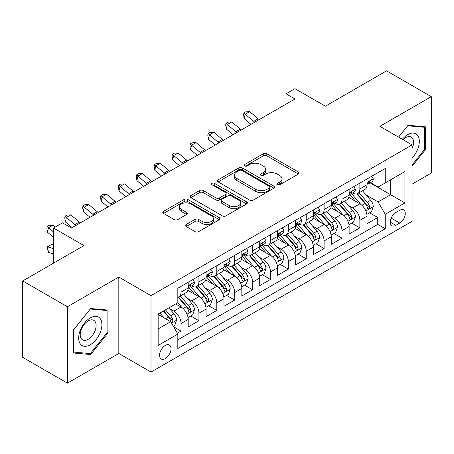 <?xml version="1.0" encoding="UTF-8"?>
<svg xmlns="http://www.w3.org/2000/svg" width="454" height="454" viewBox="0 0 454 454"><rect width="100%" height="100%" fill="white"/><g stroke="black" fill="none" stroke-linecap="round" stroke-linejoin="round"><path stroke-width="0.68" d="M277.298 184.806A1.737 1.004 0 0 0 279.755 184.806L298.403 174.035A2.48 1.436 0 0 0 299.129 173.025A2.48 1.436 0 0 0 298.403 172.009L266.81 153.77A2.48 1.436 0 0 0 263.303 153.77L244.649 164.535A1.737 1.004 0 0 0 244.144 165.245A1.737 1.004 0 0 0 244.649 165.954A1.737 1.004 0 0 0 247.107 165.954L249.524 164.564A7.945 4.585 0 0 1 260.755 164.564L263.388 166.085A7.945 4.585 0 0 1 265.715 169.325A7.945 4.585 0 0 1 263.388 172.565L260.976 173.961A1.737 1.004 0 0 0 260.465 174.671A1.737 1.004 0 0 0 260.976 175.38A1.737 1.004 0 0 0 263.433 175.38L265.845 173.984A7.945 4.585 0 0 1 277.076 173.984L279.709 175.505A7.945 4.585 0 0 1 282.036 178.751A7.945 4.585 0 0 1 279.709 181.992L277.298 183.388A1.737 1.004 0 0 0 276.787 184.097A1.737 1.004 0 0 0 277.298 184.806L277.298 183.388M165.307 358.632A8.093 4.671 120 0 0 170.596 351.498A8.093 4.671 120 0 0 169.353 345.017A8.093 4.671 120 0 0 165.307 345.415A8.093 4.671 120 0 0 160.024 352.548A8.093 4.671 120 0 0 161.261 359.035A8.093 4.671 120 0 0 165.307 358.632M186.248 224.503A2.48 1.436 0 0 0 185.521 225.519A2.48 1.436 0 0 0 186.248 226.529L195.112 231.648A2.48 1.436 0 0 0 198.619 231.648L219.333 219.691A2.48 1.436 0 0 0 220.059 218.675A2.48 1.436 0 0 0 219.333 217.665L187.74 199.419A2.48 1.436 0 0 0 184.228 199.419L163.514 211.382A2.48 1.436 0 0 0 162.787 212.393A2.48 1.436 0 0 0 163.514 213.408L174.222 219.588A2.48 1.436 0 0 0 177.735 219.588L186.6 214.47A2.48 1.436 0 0 0 187.326 213.459A2.48 1.436 0 0 0 186.6 212.444L181.288 209.379A6.64 3.836 0 0 1 179.341 206.666A6.64 3.836 0 0 1 183.444 203.125A6.64 3.836 0 0 1 190.68 203.959L211.479 215.968A6.64 3.836 0 0 1 213.42 218.675A6.64 3.836 0 0 1 209.322 222.216A6.64 3.836 0 0 1 202.087 221.387L198.619 219.384A2.48 1.436 0 0 0 195.112 219.384L186.248 224.503L186.248 226.529M412.079 184.154L431.3 173.059L431.3 96.657L386.598 70.847L325.348 106.208L294.952 88.661L286.009 93.819L294.952 98.983L71.426 228.033L62.487 222.869L53.544 228.033L53.544 263.133M67.402 306.751L67.402 383.153L118.817 353.467L118.817 277.071L67.402 306.751L22.7 280.941L83.945 245.58L53.544 228.033M118.817 277.071L151 295.656L412.079 144.922L412.079 221.325L151 372.053L151 295.656M431.3 96.657L379.89 126.343L412.079 144.922M249.7 200.129A2.48 1.436 0 0 0 253.207 200.129L273.921 188.172A2.48 1.436 0 0 0 274.647 187.162A2.48 1.436 0 0 0 273.921 186.146L242.328 167.906A2.48 1.436 0 0 0 238.815 167.906L218.102 179.863A2.48 1.436 0 0 0 217.375 180.879A2.48 1.436 0 0 0 218.102 181.889L249.7 200.129M212.744 185.181A1.737 1.004 0 0 1 214.504 185.425L214.504 183.359L246.624 201.905A2.48 1.436 0 0 1 247.351 202.921A2.48 1.436 0 0 1 246.624 203.931L225.916 215.888A2.48 1.436 0 0 1 222.403 215.888L190.811 197.649L190.811 195.623A2.48 1.436 0 0 0 190.084 196.633A2.48 1.436 0 0 0 190.811 197.649M190.811 195.623L199.675 190.504A2.48 1.436 0 0 1 203.182 190.504L215.996 197.904A2.48 1.436 0 0 0 219.509 197.904L225.388 194.505A2.48 1.436 0 0 0 226.115 193.495A2.48 1.436 0 0 0 225.388 192.479L212.046 184.778A1.737 1.004 0 0 1 211.541 184.069A1.737 1.004 0 0 1 212.614 183.144A1.737 1.004 0 0 1 214.504 183.359M67.402 383.153L22.7 357.343L22.7 280.941M177.332 333.208L181.044 331.068L173.621 326.784M169.399 308.55L173.893 311.143A10.113 5.84 60 0 1 181.044 323.532L188.194 319.4L188.194 326.937L198.926 320.74L190.788 316.046M187.281 298.227L191.775 300.815A10.113 5.84 60 0 1 198.926 313.203L206.076 309.078L206.076 316.614L216.808 310.417L208.67 305.718M205.163 287.898L209.657 290.492A10.113 5.84 60 0 1 216.808 302.88L223.958 298.755L223.958 306.291L234.69 300.094L226.552 295.395M223.045 277.576L227.539 280.169A10.113 5.84 60 0 1 234.69 292.558L241.84 288.426L241.84 295.963L252.572 289.771L244.434 285.072M240.926 267.253L245.421 269.846A10.113 5.84 60 0 1 252.572 282.235L259.722 278.103L259.722 285.64L270.453 279.448L262.316 274.749M258.808 256.93L263.297 259.523A10.113 5.84 60 0 1 270.453 271.912L277.604 267.781L277.604 275.317L288.335 269.12L280.197 264.427M276.69 246.607L281.179 249.195A10.113 5.84 60 0 1 288.335 261.583L295.486 257.458L295.486 264.994L306.217 258.797L298.079 254.098M294.572 236.279L299.061 238.872A10.113 5.84 60 0 1 306.217 251.261L313.368 247.129L313.368 254.671L324.099 248.474L315.961 243.775M312.454 225.956L316.943 228.549A10.113 5.84 60 0 1 324.099 240.938L331.25 236.806L331.25 244.343L341.981 238.151L333.843 233.452M330.336 215.633L334.825 218.226A10.113 5.84 60 0 1 341.981 230.615L349.132 226.484L349.132 234.02L359.863 227.829L359.863 220.292A10.113 5.84 -120 0 0 352.707 207.898L348.218 205.31M351.725 223.13L359.863 227.829M188.194 319.4A10.113 5.84 -120 0 0 181.044 307.012L175.681 303.913M206.076 309.078A10.113 5.84 -120 0 0 198.926 296.689L187.865 290.305M223.958 298.755A10.113 5.84 -120 0 0 216.808 286.361L205.747 279.976M241.84 288.426A10.113 5.84 -120 0 0 234.69 276.038L223.629 269.653M259.722 278.103A10.113 5.84 -120 0 0 252.572 265.715L241.511 259.33M277.604 267.781A10.113 5.84 -120 0 0 270.453 255.392L259.393 249.008M295.486 257.458A10.113 5.84 -120 0 0 288.335 245.069L277.275 238.685M313.368 247.129A10.113 5.84 -120 0 0 306.217 234.741L295.157 228.356M331.25 236.806A10.113 5.84 -120 0 0 324.099 224.418L313.039 218.034M349.132 226.484A10.113 5.84 -120 0 0 341.981 214.095L330.921 207.711M399.741 210.276L395.803 212.546A7.837 4.529 120 0 0 390.684 219.452A7.837 4.529 120 0 0 391.887 225.734A7.837 4.529 120 0 0 395.803 225.349L399.741 223.079A7.837 4.529 120 0 0 404.86 216.166A7.837 4.529 120 0 0 403.657 209.89A7.837 4.529 120 0 0 399.741 210.276M158.157 328.9L170.67 321.67L177.826 334.059L177.826 348.513L385.253 228.754L385.253 214.299L378.103 201.911L366.1 194.987M177.826 334.059L158.157 345.415L158.157 314.032L177.826 302.676L177.826 288.222L385.253 168.462L385.253 182.917L404.923 171.561L404.923 202.944L385.253 214.299M191.679 285.895L191.775 285.952A10.113 5.84 60 0 0 196.832 286.451L203.982 282.32A10.113 5.84 -120 0 0 206.076 277.689L206.076 271.906M209.561 275.572L209.657 275.623A10.113 5.84 60 0 0 214.714 276.128L221.864 271.997A10.113 5.84 -120 0 0 223.958 267.366L223.958 261.583M227.443 265.25L227.539 265.301A10.113 5.84 60 0 0 232.596 265.806L239.746 261.674A10.113 5.84 -120 0 0 241.84 257.043L241.84 251.261M245.325 254.927L245.421 254.978A10.113 5.84 60 0 0 250.477 255.477L257.628 251.351A10.113 5.84 -120 0 0 259.722 246.721L259.722 240.938M263.207 244.598L263.297 244.655A10.113 5.84 60 0 0 268.359 245.154L275.51 241.023A10.113 5.84 -120 0 0 277.604 236.392L277.604 230.615M281.088 234.275L281.179 234.332A10.113 5.84 60 0 0 286.241 234.832L293.392 230.7A10.113 5.84 -120 0 0 295.486 226.069L295.486 220.286M298.97 223.953L299.061 224.004A10.113 5.84 60 0 0 304.123 224.509L311.274 220.377A10.113 5.84 -120 0 0 313.368 215.746L313.368 209.964M316.852 213.63L316.943 213.681A10.113 5.84 60 0 0 322.005 214.18L329.156 210.054A10.113 5.84 -120 0 0 331.25 205.424L331.25 199.641M334.734 203.301L334.825 203.358A10.113 5.84 60 0 0 339.887 203.857L347.038 199.732A10.113 5.84 -120 0 0 349.132 195.101L349.132 189.318M177.826 339.842L377.745 224.418L377.745 217.5L367.014 223.697L367.014 216.161A10.113 5.84 -120 0 0 359.863 203.772L348.803 197.388M352.616 192.978L352.707 193.035A10.113 5.84 -120 0 0 357.769 193.535A10.113 5.84 -120 0 0 359.863 188.904L359.863 183.121M357.769 193.535L364.92 189.403A10.113 5.84 -120 0 0 367.014 184.772L367.014 178.995M181.044 286.361L181.044 292.143A10.113 5.84 60 0 1 178.95 296.774A10.113 5.84 60 0 1 177.826 297.183M178.95 296.774L186.1 292.643A10.113 5.84 -120 0 0 188.194 288.012L188.194 282.235M198.926 276.038L198.926 281.821A10.113 5.84 60 0 1 196.832 286.451M216.808 265.715L216.808 271.498A10.113 5.84 60 0 1 214.714 276.128M234.69 255.392L234.69 261.175A10.113 5.84 60 0 1 232.596 265.806M252.572 245.069L252.572 250.846A10.113 5.84 60 0 1 250.477 255.477M270.453 234.741L270.453 240.524A10.113 5.84 60 0 1 268.359 245.154M288.335 224.418L288.335 230.201A10.113 5.84 60 0 1 286.241 234.832M306.217 214.095L306.217 219.878A10.113 5.84 60 0 1 304.123 224.509M324.099 203.772L324.099 209.555A10.113 5.84 60 0 1 322.005 214.18M341.981 193.449L341.981 199.227A10.113 5.84 60 0 1 339.887 203.857M341.981 230.615L341.981 238.151M324.099 240.938L324.099 248.474M306.217 251.261L306.217 258.797M288.335 261.583L288.335 269.12M270.453 271.912L270.453 279.448M252.572 282.235L252.572 289.771M234.69 292.558L234.69 300.094M216.808 302.88L216.808 310.417M198.926 313.203L198.926 320.74M181.044 323.532L181.044 331.068M170.67 321.67L158.157 314.446M378.103 201.911L390.622 194.687L390.622 179.818L404.923 171.561M370.141 182.86L404.923 202.944M370.498 182.656L378.103 187.048L385.253 182.917M118.817 353.467L151 372.053M286.009 93.819L286.009 104.142M369.607 212.807L377.745 217.5M377.745 224.418L385.253 228.754M412.079 166.283L425.307 149.82L425.307 126.814L408.055 125.27L398.538 137.108M73.395 352.996L90.652 354.54L107.904 333.071L107.904 310.065L90.652 308.521L73.395 329.99L73.395 352.996M424.416 149.304L425.307 149.82M107.013 332.555L107.904 333.071M88.825 353.484L90.652 354.54M277.99 185.05L279.709 184.057A7.945 4.585 0 0 0 282.036 180.817L282.036 178.751M265.715 169.325L265.715 171.391A7.945 4.585 0 0 1 263.388 174.631L261.669 175.624M298.374 174.058L266.81 155.836A2.48 1.436 0 0 0 263.303 155.836L245.347 166.204M273.887 188.194L242.328 169.972A2.48 1.436 0 0 0 238.815 169.972L218.136 181.912M269.534 187.871A1.737 1.004 0 0 0 270.039 187.162A1.737 1.004 0 0 0 269.534 186.452L241.8 170.437A1.737 1.004 0 0 0 239.343 170.437L236.795 171.907A7.945 4.585 0 0 0 234.468 175.153A7.945 4.585 0 0 0 236.795 178.394L255.755 189.341A7.945 4.585 0 0 0 266.986 189.341L269.534 187.871L269.534 189.937A1.737 1.004 0 0 0 270.039 189.227L270.039 187.162M234.468 175.153L234.468 177.219A7.945 4.585 0 0 0 236.795 180.459L236.795 178.394M269.534 189.937L266.986 191.406A7.945 4.585 0 0 1 255.755 191.406L236.795 180.459M190.845 197.666L199.675 192.57L199.675 190.504M226.115 193.495L226.115 195.561A2.48 1.436 0 0 1 225.388 196.571L219.509 199.964A2.48 1.436 0 0 1 215.996 199.964L203.182 192.57A2.48 1.436 0 0 0 199.675 192.57M214.504 185.425L246.59 203.948M229.293 205.577A6.64 3.836 0 0 0 236.528 206.411A6.64 3.836 0 0 0 240.626 202.87A6.64 3.836 0 0 0 238.685 200.157L231.353 195.924A2.48 1.436 0 0 0 227.846 195.924L221.966 199.323A2.48 1.436 0 0 0 221.24 200.333A2.48 1.436 0 0 0 221.966 201.349L229.293 205.577L229.293 207.643A6.64 3.836 0 0 0 236.528 208.477A6.64 3.836 0 0 0 240.626 204.93L240.626 202.87M221.24 200.333L221.24 202.399A2.48 1.436 0 0 0 221.966 203.415L221.966 201.349M229.293 207.643L221.966 203.415M213.42 218.675L213.42 220.74A6.64 3.836 0 0 1 209.322 224.282A6.64 3.836 0 0 1 202.087 223.453L198.619 221.45A2.48 1.436 0 0 0 195.112 221.45L186.282 226.546M179.341 206.666L179.341 208.732A6.64 3.836 0 0 0 181.288 211.445L181.288 209.379M186.566 214.492L181.288 211.445M219.299 219.708L187.74 201.485A2.48 1.436 0 0 0 184.228 201.485L163.548 213.425M366.866 214.39L371.486 211.723L373.273 206.559A6.702 3.87 -120 0 0 370.663 200.265L362.491 190.805M360.856 204.425L351.515 193.614M355.544 201.275L350.125 195.004A16.06 9.273 -120 0 0 349.625 194.443M356.855 193.898L365.118 203.466A6.702 3.87 60 0 1 367.507 208.085L367.995 208.88L368.903 208.749L369.511 208.011L369.652 206.842A6.702 3.87 -120 0 0 367.263 202.229L359.097 192.768M357.343 193.744L366.219 204.022A3.416 1.969 60 0 1 367.082 205.361L369.652 206.842M371.752 176.26L373.273 178.887A6.702 3.87 60 0 1 371.883 181.855L368.489 183.819A6.702 3.87 -120 0 0 369.652 182.275L369.516 181.679L368.676 181.844L367.507 183.512A6.702 3.87 60 0 1 367.014 184.466M367.241 184.131L367.263 184.131A6.702 3.87 -120 0 0 368.489 183.819M254.768 122.183A12.644 7.298 60 0 1 253.712 121.377L245.188 114.209L244.195 118.67L250.977 124.368M259.234 119.601A12.644 7.298 60 0 1 258.184 118.795L249.66 111.627L245.188 114.209L243.968 112.87L245.756 111.837L249.66 111.627M244.195 118.67L243.571 114.652L243.968 112.87M412.079 157.975A16.44 9.489 120 0 0 419.104 138.913A16.44 9.489 120 0 0 407.698 134.651A16.44 9.489 120 0 0 402.312 139.287M412.079 148.407A11.254 6.498 120 0 0 411.205 137.108A11.254 6.498 120 0 0 405.581 137.664A11.254 6.498 120 0 0 402.976 139.667M398.572 137.131L407.698 125.781L424.416 127.273L424.416 149.565L412.079 164.916M423.31 126.632L424.416 127.273M100.357 332.22A16.44 9.489 120 0 0 96.106 316.347A16.44 9.489 120 0 0 80.227 330.427A16.44 9.489 120 0 0 84.484 346.3A16.44 9.489 120 0 0 100.357 332.22M95.068 330.716A11.254 6.498 120 0 0 93.802 320.354A11.254 6.498 120 0 0 81.283 329.485A11.254 6.498 120 0 0 82.549 339.847A11.254 6.498 120 0 0 95.068 330.716M73.576 352.122L73.576 329.831L90.295 309.032L107.013 310.525L107.013 332.816L90.295 353.615L73.395 352.02M105.907 309.883L107.013 310.525M348.984 224.713L353.604 222.046L355.391 216.881A6.702 3.87 -120 0 0 352.781 210.588L344.609 201.133M342.974 214.748L333.639 203.937M337.663 211.604L332.243 205.327A16.06 9.273 -120 0 0 331.743 204.765M338.973 204.221L347.236 213.789A6.702 3.87 60 0 1 349.625 218.408L350.113 219.203L351.021 219.072L351.629 218.34L351.771 217.165A6.702 3.87 -120 0 0 349.381 212.551L341.215 203.091M339.461 204.067L348.337 214.345A3.416 1.969 60 0 1 349.2 215.684L351.771 217.165M331.102 235.036L335.722 232.369L337.509 227.204A6.702 3.87 -120 0 0 334.899 220.916L326.727 211.456M325.092 225.071L315.757 214.26M319.781 221.927L314.361 215.65A16.06 9.273 -120 0 0 313.862 215.094M321.091 214.549L329.354 224.117A6.702 3.87 60 0 1 331.743 228.731L332.232 229.525L333.14 229.401L333.747 228.663L333.889 227.494A6.702 3.87 -120 0 0 331.499 222.874L323.333 213.414M321.58 214.39L330.455 224.673A3.416 1.969 60 0 1 331.318 226.007L333.889 227.494M313.22 245.359L317.84 242.691L319.627 237.533A6.702 3.87 -120 0 0 317.017 231.239L308.845 221.779M307.21 235.399L297.875 224.588M301.899 232.249L296.479 225.973A16.06 9.273 -120 0 0 295.98 225.417M303.21 224.872L311.472 234.44A6.702 3.87 60 0 1 313.862 239.054L314.35 239.848L315.258 239.723L315.865 238.986L316.007 237.817A6.702 3.87 -120 0 0 313.618 233.197L305.451 223.743M303.698 224.713L312.573 234.996A3.416 1.969 60 0 1 313.436 236.33L316.007 237.817M295.338 255.687L299.958 253.014L301.745 247.856A6.702 3.87 -120 0 0 299.135 241.562L290.963 232.102M289.329 245.722L279.993 234.911M284.017 242.572L278.597 236.296A16.06 9.273 -120 0 0 278.098 235.739M285.328 235.195L293.59 244.763A6.702 3.87 60 0 1 295.98 249.377L296.468 250.171L297.376 250.046L297.983 249.308L298.125 248.139A6.702 3.87 -120 0 0 295.736 243.526L287.569 234.065M285.816 235.036L294.691 245.319A3.416 1.969 60 0 1 295.554 246.653L298.125 248.139M353.87 186.583L355.391 189.216A6.702 3.87 60 0 1 354.001 192.178L350.607 194.142A6.702 3.87 -120 0 0 351.771 192.598L351.634 192.002L350.794 192.167L349.625 193.835A6.702 3.87 60 0 1 349.132 194.789M349.359 194.454L349.381 194.454A6.702 3.87 -120 0 0 350.607 194.142M236.886 132.506A12.644 7.298 60 0 1 235.83 131.7L227.312 124.532L226.313 128.993L233.095 134.696M241.352 129.923A12.644 7.298 60 0 1 240.302 129.118L231.778 121.956L227.312 124.532L226.086 123.193L227.874 122.16L231.778 121.956M226.313 128.993L225.689 124.975L226.086 123.193M335.988 196.905L337.509 199.539A6.702 3.87 60 0 1 336.125 202.501L332.725 204.465A6.702 3.87 -120 0 0 333.889 202.921L333.752 202.325L332.913 202.495L331.743 204.158A6.702 3.87 60 0 1 331.25 205.112M331.477 204.777L331.499 204.777A6.702 3.87 -120 0 0 332.725 204.465M219.004 142.828A12.644 7.298 60 0 1 217.948 142.023L209.43 134.861L208.431 139.321L215.213 145.019M223.47 140.252A12.644 7.298 60 0 1 222.42 139.44L213.896 132.279L209.43 134.861L208.204 133.516L209.992 132.483L213.896 132.279M208.431 139.321L207.807 135.303L208.204 133.516M318.106 207.228L319.627 209.862A6.702 3.87 60 0 1 318.243 212.824L314.843 214.787A6.702 3.87 -120 0 0 316.007 213.244L315.87 212.648L315.031 212.818L313.862 214.481A6.702 3.87 60 0 1 313.368 215.434M313.595 215.1L313.618 215.1A6.702 3.87 -120 0 0 314.843 214.787M201.122 153.157A12.644 7.298 60 0 1 200.066 152.345L191.548 145.184L190.555 149.644L197.331 155.342M205.588 150.575A12.644 7.298 60 0 1 204.538 149.763L196.014 142.601L191.548 145.184L190.322 143.844L192.11 142.811L196.014 142.601M190.555 149.644L189.925 145.626L190.322 143.844M300.225 217.551L301.745 220.184A6.702 3.87 60 0 1 300.361 223.152L296.961 225.11A6.702 3.87 -120 0 0 298.125 223.567L297.989 222.976L297.149 223.141L295.98 224.809A6.702 3.87 60 0 1 295.486 225.763M295.713 225.428L295.736 225.428A6.702 3.87 -120 0 0 296.961 225.11M183.24 163.48A12.644 7.298 60 0 1 182.185 162.668L173.666 155.506L172.673 159.967L179.449 165.665M187.706 160.898A12.644 7.298 60 0 1 186.656 160.092L178.133 152.924L173.666 155.506L172.441 154.167L174.228 153.134L178.133 152.924M172.673 159.967L172.043 155.949L172.441 154.167M277.456 266.01L282.076 263.343L283.863 258.178A6.702 3.87 -120 0 0 281.253 251.885L273.081 242.425M271.447 256.045L262.111 245.234M266.135 252.895L260.715 246.624A16.06 9.273 -120 0 0 260.216 246.062M267.446 245.518L275.709 255.086A6.702 3.87 60 0 1 278.098 259.705L278.586 260.5L279.494 260.369L280.101 259.631L280.243 258.462A6.702 3.87 -120 0 0 277.854 253.848L269.687 244.388M267.934 245.364L276.809 255.642A3.416 1.969 60 0 1 277.672 256.981L280.243 258.462M282.343 227.88L283.863 230.507A6.702 3.87 60 0 1 282.479 233.475L279.079 235.439A6.702 3.87 -120 0 0 280.243 233.895L280.107 233.299L279.267 233.464L278.098 235.132A6.702 3.87 60 0 1 277.604 236.086M277.831 235.751L277.854 235.751A6.702 3.87 -120 0 0 279.079 235.439M165.358 173.803A12.644 7.298 60 0 1 164.303 172.997L155.784 165.829L154.791 170.29L161.567 175.987M169.824 171.22A12.644 7.298 60 0 1 168.774 170.415L160.251 163.253L155.784 165.829L154.559 164.49L156.346 163.457L160.251 163.253M154.791 170.29L154.161 166.272L154.559 164.49M259.575 276.333L264.194 273.666L265.982 268.501A6.702 3.87 -120 0 0 263.371 262.208L255.199 252.753M253.565 266.367L244.229 255.557M248.253 263.224L242.833 256.947A16.06 9.273 -120 0 0 242.334 256.385M249.564 255.84L257.827 265.408A6.702 3.87 60 0 1 260.216 270.028L260.704 270.822L261.612 270.692L262.219 269.96L262.367 268.791A6.702 3.87 -120 0 0 259.972 264.171L251.805 254.711M250.052 255.687L258.928 265.965A3.416 1.969 60 0 1 259.79 267.304L262.367 268.791M264.461 238.202L265.982 240.836A6.702 3.87 60 0 1 264.597 243.798L261.198 245.762A6.702 3.87 -120 0 0 262.367 244.218L262.225 243.622L261.385 243.787L260.216 245.455A6.702 3.87 60 0 1 259.722 246.409M259.949 246.074L259.972 246.074A6.702 3.87 -120 0 0 261.198 245.762M147.476 184.125A12.644 7.298 60 0 1 146.421 183.32L137.903 176.158L136.909 180.613L143.685 186.316M151.942 181.543A12.644 7.298 60 0 1 150.893 180.737L142.369 173.576L137.903 176.158L136.677 174.813L138.464 173.78L142.369 173.576M136.909 180.613L136.279 176.595L136.677 174.813M241.693 286.656L246.312 283.988L248.1 278.824A6.702 3.87 -120 0 0 245.489 272.536L237.317 263.076M235.683 276.69L226.347 265.879M230.371 273.546L224.951 267.27A16.06 9.273 -120 0 0 224.452 266.714M231.682 266.169L239.945 275.737A6.702 3.87 60 0 1 242.334 280.351L242.822 281.145L243.73 281.02L244.337 280.283L244.485 279.114A6.702 3.87 -120 0 0 242.09 274.494L233.923 265.034M232.17 266.01L241.051 276.293A3.416 1.969 60 0 1 241.908 277.627L244.485 279.114M246.579 248.525L248.1 251.158A6.702 3.87 60 0 1 246.715 254.121L243.316 256.084A6.702 3.87 -120 0 0 244.485 254.541L244.343 253.945L243.503 254.115L242.334 255.778A6.702 3.87 60 0 1 241.84 256.731M242.067 256.397L242.09 256.397A6.702 3.87 -120 0 0 243.316 256.084M129.594 194.448A12.644 7.298 60 0 1 128.539 193.642L120.021 186.481L119.027 190.941L125.803 196.639M134.061 191.872A12.644 7.298 60 0 1 133.011 191.06L124.487 183.898L120.021 186.481L118.795 185.136L120.582 184.103L124.487 183.898M119.027 190.941L118.398 186.923L118.795 185.136M223.811 296.978L228.43 294.311L230.218 289.153A6.702 3.87 -120 0 0 227.607 282.859L219.441 273.399M217.801 287.019L208.465 276.208M212.489 283.869L207.069 277.593A16.06 9.273 -120 0 0 206.57 277.036M213.8 276.492L222.063 286.06A6.702 3.87 60 0 1 224.452 290.674L224.94 291.468L225.848 291.343L226.455 290.605L226.603 289.436A6.702 3.87 -120 0 0 224.214 284.817L216.042 275.362M214.288 276.333L223.169 286.616A3.416 1.969 60 0 1 224.026 287.95L226.603 289.436M228.697 258.848L230.218 261.481A6.702 3.87 60 0 1 228.833 264.449L225.434 266.407A6.702 3.87 -120 0 0 226.603 264.864L226.461 264.268L225.621 264.438L224.452 266.101A6.702 3.87 60 0 1 223.958 267.054M224.185 266.719L224.214 266.719A6.702 3.87 -120 0 0 225.434 266.407M111.712 204.777A12.644 7.298 60 0 1 110.657 203.965L102.139 196.803L101.146 201.264L107.921 206.962M116.179 202.195A12.644 7.298 60 0 1 115.129 201.383L106.605 194.221L102.139 196.803L100.913 195.464L102.7 194.431L106.605 194.221M101.146 201.264L100.516 197.246L100.913 195.464M205.929 307.307L210.548 304.634L212.336 299.475A6.702 3.87 -120 0 0 209.725 293.182L201.559 283.722M199.919 297.342L190.584 286.531M194.607 294.192L189.187 287.915A16.06 9.273 -120 0 0 188.688 287.359M195.918 286.815L204.181 296.383A6.702 3.87 60 0 1 206.57 300.996L207.058 301.791L207.966 301.666L208.573 300.928L208.721 299.759A6.702 3.87 -120 0 0 206.332 295.145L198.16 285.685M196.406 286.656L205.287 296.939A3.416 1.969 60 0 1 206.144 298.272L208.721 299.759M210.815 269.171L212.336 271.804A6.702 3.87 60 0 1 210.951 274.772L207.552 276.73A6.702 3.87 -120 0 0 208.721 275.186L208.579 274.596L207.739 274.761L206.57 276.429A6.702 3.87 60 0 1 206.076 277.383M206.303 277.048L206.332 277.048A6.702 3.87 -120 0 0 207.552 276.73M93.83 215.1A12.644 7.298 60 0 1 92.775 214.288L84.257 207.126L83.264 211.587L90.04 217.284M98.297 212.517A12.644 7.298 60 0 1 97.247 211.712L88.723 204.544L84.257 207.126L83.031 205.787L84.819 204.754L88.723 204.544M83.264 211.587L82.634 207.569L83.031 205.787M188.047 317.63L192.666 314.962L194.454 309.798A6.702 3.87 -120 0 0 191.843 303.505L183.677 294.044M182.037 307.664L177.758 302.71M176.725 304.515L176.027 303.715M178.036 297.137L186.299 306.705A6.702 3.87 60 0 1 188.688 311.325L189.176 312.119L190.084 311.989L190.691 311.251L190.839 310.082A6.702 3.87 -120 0 0 188.45 305.468L180.278 296.008M178.524 296.984L187.406 307.262A3.416 1.969 60 0 1 188.262 308.601L190.839 310.082M192.933 279.499L194.454 282.127A6.702 3.87 60 0 1 193.069 285.095L189.67 287.059A6.702 3.87 -120 0 0 190.839 285.515L190.697 284.919L189.857 285.084L188.688 286.752A6.702 3.87 60 0 1 188.194 287.705M188.421 287.371L188.45 287.371A6.702 3.87 -120 0 0 189.67 287.059M75.949 225.422A12.644 7.298 60 0 1 74.893 224.617L66.375 217.449L65.382 221.91L72.158 227.607M80.415 222.84A12.644 7.298 60 0 1 79.365 222.034L70.841 214.873L66.375 217.449L65.149 216.11L66.937 215.077L70.841 214.873M65.382 221.91L64.752 217.892L65.149 216.11M173.263 326.159L174.784 325.285L176.572 320.121A6.702 3.87 -120 0 0 173.961 313.827L168.82 307.874M164.019 317.828L159.876 313.039M158.843 314.843L158.157 314.043M163.275 311.075L168.417 317.028A6.702 3.87 60 0 1 170.806 321.648L171.294 322.442L172.202 322.312L172.809 321.58L172.957 320.411A6.702 3.87 -120 0 0 170.568 315.791L165.421 309.838M163.69 310.837L169.524 317.584A3.416 1.969 60 0 1 170.381 318.924L172.957 320.411M53.544 253.979L48.493 252.39L46.87 246.982L51.966 244.207L53.544 244.7M51.966 244.207L47.5 246.783L53.544 248.684M46.87 246.982L47.5 246.783L48.493 252.39M55.201 227.074L52.959 225.195L48.493 227.777L47.5 232.232L53.544 237.317M53.544 232.022L47.267 226.433L49.055 225.4L52.959 225.195M47.5 232.232L46.87 228.214L47.267 226.433M173.893 311.143L181.044 307.012M191.775 300.815L198.926 296.689M209.657 290.492L216.808 286.361M227.539 280.169L234.69 276.038M245.421 269.846L252.572 265.715M263.297 259.523L270.453 255.392M281.179 249.195L288.335 245.069M299.061 238.872L306.217 234.741M316.943 228.549L324.099 224.418M334.825 218.226L341.981 214.095M352.707 207.898L359.863 203.772M359.863 188.904L367.014 184.772M181.044 292.143L188.194 288.012M198.926 281.821L206.076 277.689M216.808 271.498L223.958 267.366M234.69 261.175L241.84 257.043M252.572 250.846L259.722 246.721M270.453 240.524L277.604 236.392M288.335 230.201L295.486 226.069M306.217 219.878L313.368 215.746M324.099 209.555L331.25 205.424M341.981 199.227L349.132 195.101M359.863 220.292L367.014 216.161M391.161 218.124L399.741 223.079M390.258 222.148L395.803 225.349M279.709 184.057L279.709 181.992M260.976 175.38L260.976 173.961M263.388 174.631L263.388 172.565M244.649 165.954L244.649 164.535M263.303 155.836L263.303 153.77M266.81 155.836L266.81 153.77M298.403 174.035L298.403 172.009M218.102 181.889L218.102 179.863M238.815 169.972L238.815 167.906M242.328 169.972L242.328 167.906M273.921 188.172L273.921 186.146M255.755 191.406L255.755 189.341M266.986 191.406L266.986 189.341M203.182 192.57L203.182 190.504M215.996 199.964L215.996 197.904M219.509 199.964L219.509 197.904M225.388 196.571L225.388 194.505M246.624 203.931L246.624 201.905M195.112 221.45L195.112 219.384M198.619 221.45L198.619 219.384M202.087 223.453L202.087 221.387M186.6 214.47L186.6 212.444M163.514 213.408L163.514 211.382M184.228 201.485L184.228 199.419M187.74 201.485L187.74 199.419M219.333 219.691L219.333 217.665M365.845 210.951L373.228 206.689M367.263 202.229L370.663 200.265M361.923 205.31L365.118 203.466M373.228 178.814L367.014 182.4M253.712 121.377L258.184 118.795M368.79 181.77L369.652 182.275M347.963 221.274L355.346 217.012M349.381 212.551L352.781 210.588M344.041 215.633L347.236 213.789M330.081 231.602L337.464 227.335M331.499 222.874L334.899 220.916M326.159 225.961L329.354 224.117M312.199 241.925L319.582 237.658M313.618 233.197L317.017 231.239M308.277 236.284L311.472 234.44M294.317 252.248L301.7 247.986M295.736 243.526L299.135 241.562M290.395 246.607L293.59 244.763M355.346 189.136L349.132 192.723M235.83 131.7L240.302 129.118M350.908 192.099L351.771 192.598M337.464 199.459L331.25 203.046M217.948 142.023L222.42 139.44M333.026 202.422L333.889 202.921M319.582 209.782L313.368 213.374M200.066 152.345L204.538 149.763M315.144 212.744L316.007 213.244M301.7 220.111L295.486 223.697M182.185 162.668L186.656 160.092M297.262 223.067L298.125 223.567M276.435 262.571L283.818 258.309M277.854 253.848L281.253 251.885M272.514 256.93L275.709 255.086M283.818 230.433L277.604 234.02M164.303 172.997L168.774 170.415M279.38 233.396L280.243 233.895M258.553 272.894L265.936 268.632M259.972 264.171L263.371 262.208M254.632 267.258L257.827 265.408M265.936 240.756L259.722 244.343M146.421 183.32L150.893 180.737M261.498 243.719L262.367 244.218M240.671 283.222L248.054 278.955M242.09 274.494L245.489 272.536M236.75 277.581L239.945 275.737M248.054 251.079L241.84 254.666M128.539 193.642L133.011 191.06M243.616 254.041L244.485 254.541M222.789 293.545L230.172 289.277M224.214 284.817L227.607 282.859M218.868 287.904L222.063 286.06M230.172 261.402L223.958 264.994M110.657 203.965L115.129 201.383M225.734 264.364L226.603 264.864M204.907 303.868L212.29 299.606M206.332 295.145L209.725 293.182M200.986 298.227L204.181 296.383M212.29 271.73L206.076 275.317M92.775 214.288L97.247 211.712M207.853 274.687L208.721 275.186M187.025 314.191L194.408 309.929M188.45 305.468L191.843 303.505M183.104 308.55L186.299 306.705M194.408 282.053L188.194 285.64M74.893 224.617L79.365 222.034M189.971 285.016L190.839 285.515M171.521 323.14L176.527 320.252M170.568 315.791L173.961 313.827M165.528 318.702L168.417 317.028"/></g></svg>
